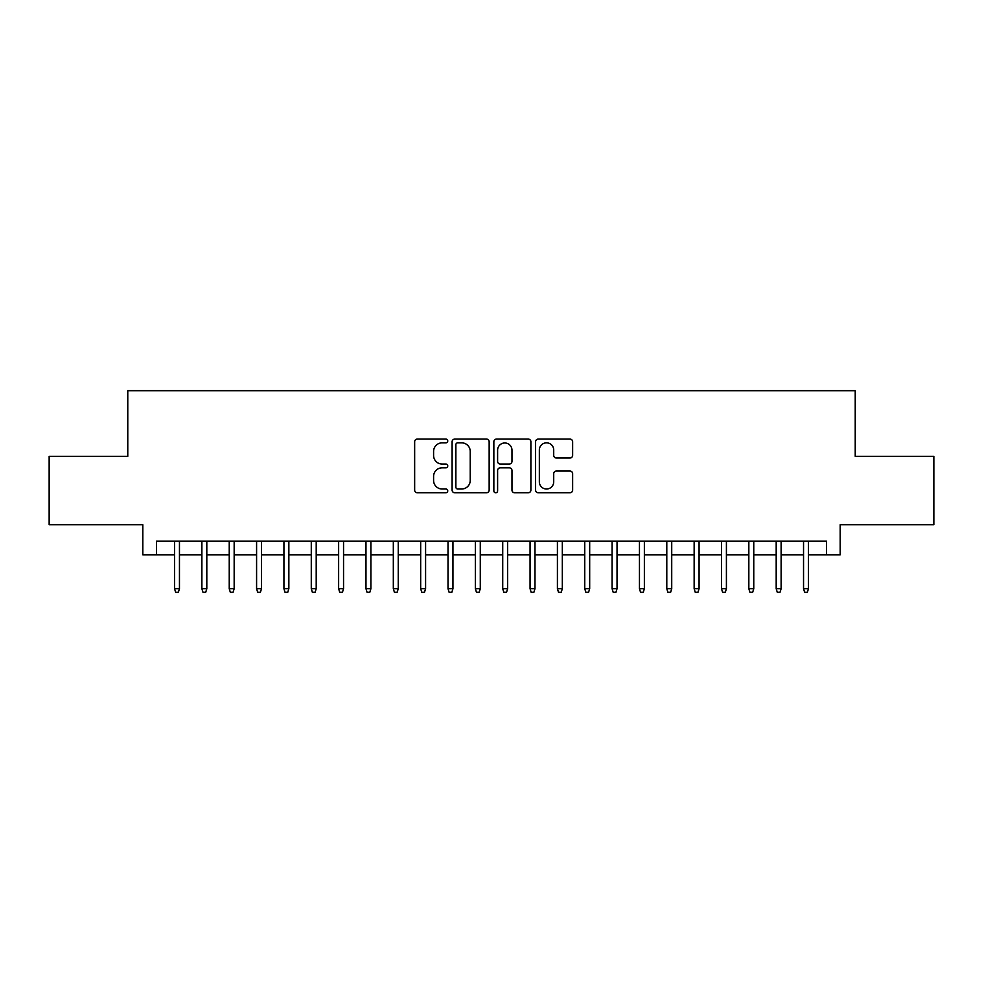 <?xml version="1.0" encoding="UTF-8"?>
<svg xmlns="http://www.w3.org/2000/svg" width="983" height="983" viewBox="0 0 983 983"><rect width="100%" height="100%" fill="white"/><g stroke="black" fill="none" stroke-linecap="round" stroke-linejoin="round"><path stroke-width="1.47" d="M447.744 440.962A1.88 1.88 0 0 0 445.864 439.082L417.345 439.082A2.679 2.679 0 0 0 414.654 441.772L414.654 490.087A2.679 2.679 0 0 0 417.345 492.778L445.864 492.778A1.88 1.88 0 0 0 447.744 490.898A1.88 1.88 0 0 0 445.864 489.018L442.178 489.018A8.589 8.589 0 0 1 433.589 480.429L433.589 476.399A8.589 8.589 0 0 1 442.178 467.81L445.864 467.81A1.88 1.88 0 0 0 447.744 465.93A1.88 1.88 0 0 0 445.864 464.05L442.178 464.05A8.589 8.589 0 0 1 433.589 455.461L433.589 451.43A8.589 8.589 0 0 1 442.178 442.841L445.864 442.841A1.88 1.88 0 0 0 447.744 440.962M569.956 458.017A2.679 2.679 0 0 0 572.634 455.326L572.634 441.772A2.679 2.679 0 0 0 569.956 439.082L538.279 439.082A2.679 2.679 0 0 0 535.588 441.772L535.588 490.087A2.679 2.679 0 0 0 538.279 492.778L569.956 492.778A2.679 2.679 0 0 0 572.634 490.087L572.634 473.72A2.679 2.679 0 0 0 569.956 471.029L556.39 471.029A2.679 2.679 0 0 0 553.712 473.72L553.712 481.83A7.176 7.176 0 0 1 546.523 489.018A7.176 7.176 0 0 1 539.348 481.83L539.348 450.03A7.176 7.176 0 0 1 546.523 442.841A7.176 7.176 0 0 1 553.712 450.03L553.712 455.326A2.679 2.679 0 0 0 556.39 458.017L569.956 458.017M156.494 554.805L156.494 541.141L826.506 541.141L826.506 554.805L840.182 554.805L840.182 524.725L933.85 524.725L933.85 456.358L855.222 456.358L855.222 390.718L127.778 390.718L127.778 456.358L49.15 456.358L49.15 524.725L142.818 524.725L142.818 554.805L174.544 554.805M489.153 441.772A2.679 2.679 0 0 0 486.462 439.082L454.797 439.082A2.679 2.679 0 0 0 452.106 441.772L452.106 490.087A2.679 2.679 0 0 0 454.797 492.778L486.462 492.778A2.679 2.679 0 0 0 489.153 490.087L489.153 441.772M496.538 439.082L528.203 439.082A2.679 2.679 0 0 1 530.894 441.772L530.894 490.087A2.679 2.679 0 0 1 528.203 492.778L514.65 492.778A2.679 2.679 0 0 1 511.971 490.087L511.971 470.488A2.679 2.679 0 0 0 509.28 467.81L500.286 467.81A2.679 2.679 0 0 0 497.607 470.488L497.607 490.898A1.88 1.88 0 0 1 495.727 492.778A1.88 1.88 0 0 1 493.847 490.898L493.847 441.772A2.679 2.679 0 0 1 496.538 439.082M179.459 554.805L201.884 554.805M206.811 554.805L229.236 554.805M234.163 554.805L256.588 554.805M261.503 554.805L283.927 554.805M288.855 554.805L311.279 554.805M316.207 554.805L338.631 554.805M343.546 554.805L365.971 554.805M370.898 554.805L393.323 554.805M398.25 554.805L420.675 554.805M425.59 554.805L448.015 554.805M452.942 554.805L475.367 554.805M480.282 554.805L502.718 554.805M507.633 554.805L530.058 554.805M534.985 554.805L557.41 554.805M562.325 554.805L584.75 554.805M589.677 554.805L612.102 554.805M617.029 554.805L639.454 554.805M644.369 554.805L666.793 554.805M671.721 554.805L694.145 554.805M699.073 554.805L721.497 554.805M726.412 554.805L748.837 554.805M753.764 554.805L776.189 554.805M781.116 554.805L803.541 554.805M808.456 554.805L826.506 554.805M457.746 442.841A1.88 1.88 0 0 0 455.866 444.721L455.866 487.138A1.88 1.88 0 0 0 457.746 489.018L461.641 489.018A8.589 8.589 0 0 0 470.23 480.429L470.23 451.43A8.589 8.589 0 0 0 461.641 442.841L457.746 442.841M511.971 450.165A7.176 7.176 0 0 0 504.783 442.977A7.176 7.176 0 0 0 497.607 450.165L497.607 461.371A2.679 2.679 0 0 0 500.286 464.05L509.28 464.05A2.679 2.679 0 0 0 511.971 461.371L511.971 450.165M174.544 588.719L175.638 592.282L178.365 592.282L179.459 588.719L174.544 588.719L174.544 541.141M179.459 588.719L179.459 541.141M201.884 588.719L202.977 592.282L205.717 592.282L206.811 588.719L201.884 588.719L201.884 541.141M206.811 588.719L206.811 541.141M229.236 588.719L230.329 592.282L233.069 592.282L234.163 588.719L229.236 588.719L229.236 541.141M234.163 588.719L234.163 541.141M256.588 588.719L257.681 592.282L260.409 592.282L261.503 588.719L256.588 588.719L256.588 541.141M261.503 588.719L261.503 541.141M283.927 588.719L285.021 592.282L287.761 592.282L288.855 588.719L283.927 588.719L283.927 541.141M288.855 588.719L288.855 541.141M311.279 588.719L312.373 592.282L315.113 592.282L316.207 588.719L311.279 588.719L311.279 541.141M316.207 588.719L316.207 541.141M338.631 588.719L339.725 592.282L342.453 592.282L343.546 588.719L338.631 588.719L338.631 541.141M343.546 588.719L343.546 541.141M365.971 588.719L367.064 592.282L369.805 592.282L370.898 588.719L365.971 588.719L365.971 541.141M370.898 588.719L370.898 541.141M393.323 588.719L394.416 592.282L397.144 592.282L398.25 588.719L393.323 588.719L393.323 541.141M398.25 588.719L398.25 541.141M420.675 588.719L421.768 592.282L424.496 592.282L425.59 588.719L420.675 588.719L420.675 541.141M425.59 588.719L425.59 541.141M448.015 588.719L449.108 592.282L451.848 592.282L452.942 588.719L448.015 588.719L448.015 541.141M452.942 588.719L452.942 541.141M475.367 588.719L476.46 592.282L479.188 592.282L480.282 588.719L475.367 588.719L475.367 541.141M480.282 588.719L480.282 541.141M502.718 588.719L503.812 592.282L506.54 592.282L507.633 588.719L502.718 588.719L502.718 541.141M507.633 588.719L507.633 541.141M530.058 588.719L531.152 592.282L533.892 592.282L534.985 588.719L530.058 588.719L530.058 541.141M534.985 588.719L534.985 541.141M557.41 588.719L558.504 592.282L561.232 592.282L562.325 588.719L557.41 588.719L557.41 541.141M562.325 588.719L562.325 541.141M584.75 588.719L585.856 592.282L588.584 592.282L589.677 588.719L584.75 588.719L584.75 541.141M589.677 588.719L589.677 541.141M612.102 588.719L613.195 592.282L615.936 592.282L617.029 588.719L612.102 588.719L612.102 541.141M617.029 588.719L617.029 541.141M639.454 588.719L640.547 592.282L643.275 592.282L644.369 588.719L639.454 588.719L639.454 541.141M644.369 588.719L644.369 541.141M666.793 588.719L667.887 592.282L670.627 592.282L671.721 588.719L666.793 588.719L666.793 541.141M671.721 588.719L671.721 541.141M694.145 588.719L695.239 592.282L697.979 592.282L699.073 588.719L694.145 588.719L694.145 541.141M699.073 588.719L699.073 541.141M721.497 588.719L722.591 592.282L725.319 592.282L726.412 588.719L721.497 588.719L721.497 541.141M726.412 588.719L726.412 541.141M748.837 588.719L749.931 592.282L752.671 592.282L753.764 588.719L748.837 588.719L748.837 541.141M753.764 588.719L753.764 541.141M776.189 588.719L777.283 592.282L780.023 592.282L781.116 588.719L776.189 588.719L776.189 541.141M781.116 588.719L781.116 541.141M803.541 588.719L804.635 592.282L807.362 592.282L808.456 588.719L803.541 588.719L803.541 541.141M808.456 588.719L808.456 541.141"/></g></svg>
